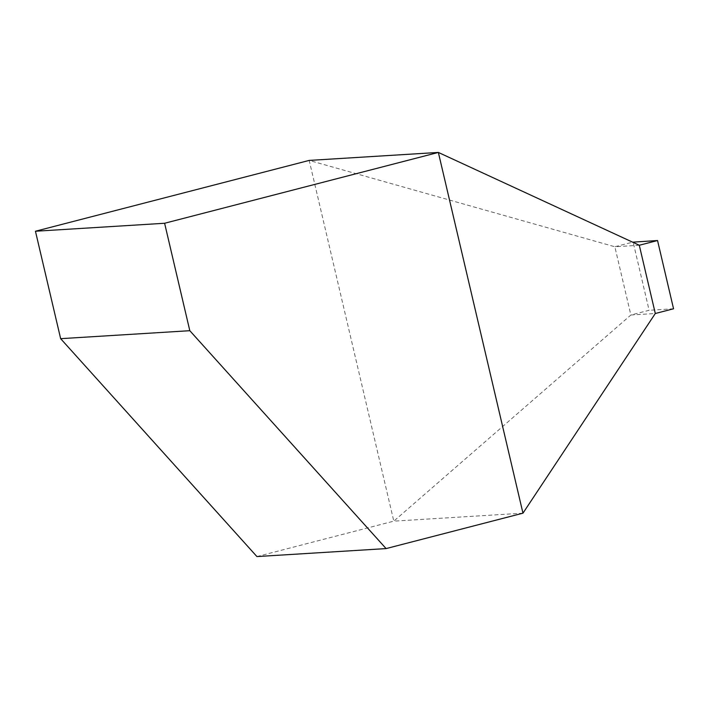 <?xml version="1.0" encoding="UTF-8"?>
<svg xmlns="http://www.w3.org/2000/svg" width="709" height="709" viewBox="0 0 709 709"><rect width="100%" height="100%" fill="white"/><g stroke="black" fill="none" stroke-linecap="round" stroke-linejoin="round"><path stroke-width="0.53" stroke-dasharray="3.54 2.66" d="M256.933 556.565L393.805 521.15L309.195 160.411L614.854 246.759L630.868 315.009L655.302 313.502M522.967 513.174L393.805 521.15L630.868 315.009L649.116 310.285L633.11 242.035M639.296 245.252L614.854 246.759L632.614 242.168M673.55 308.778L649.116 310.285"/><path stroke-width="1.06" d="M522.967 513.174L655.302 313.502L639.296 245.252L438.357 152.435L309.195 160.411L35.45 231.24L60.646 338.672L256.933 556.565L386.095 548.589L522.967 513.174L438.357 152.435L164.612 223.264L35.45 231.24M386.095 548.589L189.808 330.695L164.612 223.264M189.808 330.695L60.646 338.672M632.614 242.168L657.544 240.528L673.55 308.778L655.302 313.502M657.544 240.528L639.296 245.252"/></g></svg>
